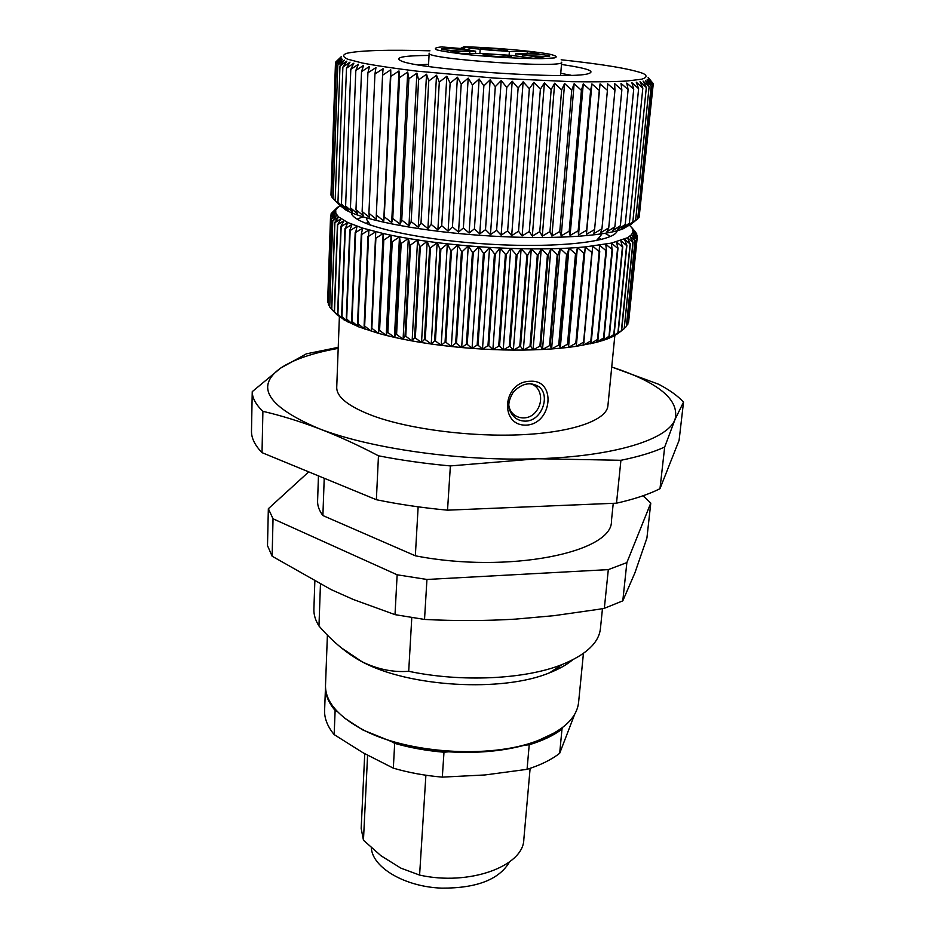 <?xml version="1.0" encoding="UTF-8"?>
<svg xmlns="http://www.w3.org/2000/svg" width="935" height="935" viewBox="0 0 935 935"><rect width="100%" height="100%" fill="white"/><g stroke="black" fill="none" stroke-linecap="round" stroke-linejoin="round"><path stroke-width="1.4" d="M314.838 581.406L313.891 609.141C313.692 614.681 315.387 620.291 318.964 625.982L320.448 584.328M572.571 659.888C566.785 664.727 559.177 669.004 549.745 672.721L562.04 664.563C525.131 679.359 461.574 682.468 408.7 671.295L411.786 617.603M562.04 664.563C586.07 654.769 598.856 642.801 600.422 628.671L602.467 608.638M408.7 671.295C393.191 672.51 377.611 669.32 361.985 661.723L358.035 659.572C343.998 651.099 330.978 639.902 318.964 625.982M556.629 668.151L557.926 669.144M555.063 732.561L535.697 741.689L524.687 745.183C502.037 751.296 476.698 753.505 448.66 751.81C428.242 750.408 409.133 746.971 391.356 741.513L362.675 729.896L344.734 718.22M549.745 672.721C502.598 692.554 408.653 687.108 361.985 661.723L340.948 647.558M327.402 635.052L325.509 685.262C325.146 700.362 336.284 714.469 358.947 727.582L361.67 729.055C405.989 753.423 489.601 759.126 536.807 740.987C562.858 731.006 576.778 718.185 578.578 702.512L583.428 653.39M559.808 668.198L558.312 667.029M325.544 687.915L325.45 688.043C325.59 695.535 328.816 703.015 335.127 710.471L337.64 711.862M524.687 745.183L529.222 744.786C542.744 740.649 553.66 735.448 561.982 729.171L562.671 727.442M335.127 710.471L334.157 734.594C327.881 726.962 324.69 719.307 324.562 711.617L325.45 688.043M334.157 734.594L363.119 752.815L393.319 768.149L394.687 743.348C410.149 747.79 426.582 750.747 443.985 752.219L448.66 751.81M391.356 741.513L394.687 743.348M443.985 752.219L442.313 777.125L484.891 774.963L527.059 769.341L529.222 744.786M561.982 729.171L559.679 753.283L574.733 714.165M527.059 769.341C540.524 765.087 551.393 759.734 559.679 753.283M393.319 768.149C408.688 772.661 425.016 775.653 442.313 777.125M371.324 847.683C372.188 867.458 404.855 886.941 441.986 888.145C476.71 888.25 499.208 879.531 509.481 861.965M364.743 753.727L361.167 828.398L363.458 840.214L380.931 855.712L400.799 868.101L419.593 875.078C469.031 886.24 523.483 866.289 523.822 839.49L530.122 768.348M419.593 875.078L425.892 775.244M367.584 755.305L363.458 840.214M613.243 503.31L611.432 520.982C613.208 552.456 508.079 573.996 415.339 555.799L322.891 515.559C319.197 510.603 317.421 505.73 317.596 500.95L318.449 475.88M268.345 508.71L267.503 545.619L272.132 556.22L331.048 589.564L353.313 599.487L395.014 614.646L424.525 619.438C455.205 621.027 485.546 620.922 515.547 619.122L553.917 615.686L598.073 609.398L604.337 608.323L622.792 600.854L626.871 562.59L608.311 569.614L426.944 579.466L397.141 574.791L273.032 518.785L268.345 508.71L308.725 471.871M626.871 562.59L650.783 503.065L643.035 495.772M604.337 608.323L608.311 569.614M622.792 600.854L634.935 572.793L646.915 538.046L650.783 503.065M272.132 556.22L273.032 518.785M395.014 614.646L397.141 574.791M424.525 619.438L426.944 579.466M528.731 383.619C540.839 384.682 544.415 401.138 536.071 411.47C527.913 422.468 510.814 418.646 508.909 405.72M538.876 386.681C530.274 381.492 521.707 383.35 513.175 392.256C508.628 400.063 507.611 406.328 510.113 411.038L510.101 411.061C513.233 417.805 518.446 421.147 525.75 421.124C541.949 420.843 550.738 395.248 538.887 386.693L530.612 383.607M526.674 425.109C499.033 426.559 502.305 381.609 530.227 381.258C556.383 379.306 552.445 423.543 526.674 425.109M614.844 335.536L607.902 405.802C606.757 419.92 573.693 432.134 522.747 434.67C471.883 437.229 409.892 429.329 373.322 415.97C348.755 406.702 336.553 397.153 336.729 387.312L339.382 316.755M675 419.534C679.885 399.958 658.789 382.45 611.735 367.011L658.637 384.25C669.507 389.93 677.805 395.891 683.52 402.12L675 419.534L664.68 447.024C653.39 452.236 638.804 456.666 620.922 460.289L537.415 458.734C614.622 456.42 667.707 439.427 675 419.534M338.201 348.369C312.629 352.974 293.438 359.554 280.629 368.098C254.846 386.552 267.55 406.702 318.753 428.534C369.617 448.508 460.897 461.516 537.415 458.734L450.378 465.922C425.168 463.62 401.197 460.242 378.465 455.801C357.965 445.037 338.061 435.955 318.753 428.534C299.457 421.241 280.839 415.502 262.899 411.318C255.828 404.575 252.275 398.018 252.24 391.66L280.629 368.098L306.353 353.851L338.236 347.352M262.899 411.318L262.022 452.645C255.033 445.434 251.515 438.421 251.48 431.573L252.24 391.66M262.022 452.645L376.373 499.722L378.465 455.801M376.373 499.722C398.859 504.362 422.585 507.845 447.526 510.171L450.378 465.922M447.526 510.171L616.504 503.182L620.922 460.289M616.504 503.182C634.246 499.197 648.738 494.37 659.981 488.701L664.68 447.024M659.981 488.701L679.09 440.362L683.52 402.12M415.339 555.799L418.144 506.828M322.891 515.559L324.223 478.252M327.694 300.24L330.581 215.284L335.443 211.602L330.616 216.92L327.659 302.391L330.639 217.072L335.829 213.332L331.294 218.755L328.36 304.705L331.376 218.907L336.88 215.108L332.661 220.637L329.739 307.054L332.79 220.789L338.587 216.92L334.707 222.542L331.598 309.251L332.86 310.549M328.325 303.209L327.659 302.391M329.623 306.154L328.36 304.705M331.598 309.064L329.739 307.054M337.442 224.482L334.262 311.659L337.371 315.095L331.773 309.438L334.894 222.694L340.959 218.755L337.687 224.634L343.998 220.625L340.866 226.445L337.605 314.067L340.328 317.456L334.496 311.846L337.687 224.634M344.968 228.409L341.614 316.486L343.928 319.817L337.897 314.253L341.158 226.597L347.703 222.495L345.319 228.572L352.051 224.377L349.748 230.384L346.277 318.882L348.182 322.166L341.953 316.673L345.319 228.572M343.94 319.665L335.268 312.98M355.195 232.336L351.607 321.254L353.056 324.492L346.675 319.069L350.158 230.536L357.053 226.258L355.651 232.488L362.686 228.117L361.284 234.276L357.556 323.592L358.549 326.794L352.039 321.441L355.651 232.488M367.981 236.193L364.112 325.871L364.638 329.038L358.047 323.767L361.787 234.428L368.928 229.952L368.542 236.333L375.753 231.763L371.3 331.235L364.65 326.046L368.542 236.333M383.163 239.874L378.955 330.242L378.511 333.363L371.838 328.267L375.882 238.203L383.14 233.516L383.163 239.874L383.806 240.014L391.064 235.234L391.566 241.627L387.172 332.299L386.225 335.408L379.587 330.406L383.806 240.014M331.13 214.594L331.165 213.554L335.7 209.919L335.829 213.332L338.587 216.92L347.703 222.495L362.686 228.117L383.14 233.516L378.511 333.363L358.549 326.794L343.928 319.817M383.14 233.516L391.064 235.234L386.225 335.408L378.511 333.363M400.46 243.31L395.879 334.262L394.441 337.36L387.838 332.463L392.244 241.768L399.467 236.871L400.46 243.31L401.173 243.439L408.315 238.448L409.799 244.923L405.019 336.109L403.09 339.206L396.58 334.414L401.173 243.439M391.064 235.234L399.467 236.871L394.441 337.36L386.225 335.408M399.467 236.871L408.315 238.448L403.09 339.206L394.441 337.36M419.546 246.431L414.567 337.839L412.136 340.936L405.755 336.249L410.547 245.04L417.583 239.933L419.546 246.431L420.318 246.548L427.213 241.335L429.644 247.845L424.443 339.428L421.533 342.549L415.327 337.967L420.318 246.548M408.315 238.448L417.583 239.933L412.136 340.936L403.09 339.206M417.583 239.933L427.213 241.335L421.533 342.549L412.136 340.936M440.034 249.154L434.623 340.878L431.245 344.022L425.238 339.545L430.439 247.95L437.148 242.644L440.034 249.154L440.864 249.248L447.339 243.836L450.67 250.346L445.048 342.175L441.203 345.342L435.429 340.983L440.864 249.248M427.213 241.335L437.148 242.644L431.245 344.022L421.533 342.549M437.148 242.644L447.339 243.836L441.203 345.342L431.245 344.022M461.493 251.41L455.649 343.309L451.36 346.523L445.866 342.268L451.511 250.44L457.741 244.912L461.493 251.41L462.346 251.492L468.283 245.882L472.444 252.356L466.366 344.29L461.668 347.539L456.479 343.39L462.346 251.492M447.339 243.836L457.741 244.912L451.36 346.523L441.203 345.342M457.741 244.912L468.283 245.882L461.668 347.539L451.36 346.523M483.453 253.151L477.154 345.085L472.058 348.393L467.208 344.36L473.309 252.415L478.907 246.711L483.453 253.151L484.318 253.21L489.578 247.413L494.463 253.817L487.953 345.716L482.483 349.071L478.007 345.144L484.318 253.21M468.283 245.882L478.907 246.711L472.058 348.393L461.668 347.539M478.907 246.711L489.578 247.413L482.483 349.071L472.058 348.393M505.414 254.343L498.694 346.16L492.885 349.585L488.795 345.751L495.328 253.864L500.202 247.985L505.414 254.343L506.267 254.378L510.744 248.418L516.249 254.717L509.318 346.429L503.205 349.924L499.524 346.184L506.267 254.378M489.578 247.413L500.202 247.985L492.885 349.585L482.483 349.071M500.202 247.985L510.744 248.418L503.205 349.924L492.885 349.585M526.908 254.939L519.767 346.511L513.373 350.076L510.136 346.441L517.09 254.741L521.134 248.722L526.908 254.939L527.726 254.951L531.325 248.874L537.309 255.021L529.981 346.406L523.355 350.052L520.573 346.511L527.726 254.951M510.744 248.418L521.134 248.722L513.373 350.076L503.205 349.924M521.134 248.722L531.325 248.874L523.355 350.052L513.373 350.076M547.431 254.951L539.916 346.125L533.079 349.854L530.776 346.394L538.116 255.021L541.26 248.885L547.431 254.951L548.214 254.939L550.879 248.757L557.202 254.741L549.511 345.669L542.51 349.48L540.687 346.102L548.214 254.939M531.325 248.874L541.26 248.885L533.079 349.854L523.355 350.052M541.26 248.885L550.879 248.757L542.51 349.48L533.079 349.854M566.575 254.39L558.721 345.038L551.592 348.942L550.247 345.623L557.95 254.717L560.135 248.488L566.575 254.39L567.288 254.355L568.983 248.091L575.504 253.888L567.498 344.232L560.275 348.229L559.434 344.98L567.288 254.355M550.879 248.757L560.135 248.488L551.592 348.942L542.51 349.48M560.135 248.488L568.983 248.091L560.275 348.229L551.592 348.942M583.943 253.256L575.808 343.274L568.527 347.352L568.176 344.173L576.182 253.841L577.386 247.565L583.943 253.256L584.574 253.198L585.298 246.898L591.843 252.485L583.592 342.152L576.299 346.336L584.574 253.198M568.983 248.091L577.386 247.565L568.527 347.352L560.275 348.229M577.386 247.565L585.298 246.898L576.299 346.336L568.527 347.352M599.195 251.597L590.838 340.889L583.557 345.155L592.685 246.127L599.195 251.597L599.51 245.227L605.95 250.592L597.5 339.475L590.277 343.846L591.387 340.784L599.744 251.527M612.086 249.47L603.566 337.944L596.425 342.397L598.003 339.37L606.453 250.51L605.751 244.21L612.086 249.47L611.373 243.1L617.591 248.243L609.001 336.284L601.988 340.831L604.01 337.815L612.542 249.376M622.429 246.91L613.792 334.52L606.932 339.148L609.398 336.144L617.988 248.137L616.387 241.885L622.429 246.91L620.746 240.587L626.602 245.508L617.93 332.65L611.256 337.36L614.143 334.368L622.78 246.805M611.315 336.705L606.932 339.148L596.425 342.397L576.299 346.336M630.085 244.012L621.401 330.686L614.938 335.478L618.234 332.498L626.894 245.391L624.451 239.208L630.085 244.012L627.502 237.747L632.89 242.434L624.206 328.652L617.977 333.526L621.646 330.534L630.33 243.883M624.206 328.652L633.088 242.317L629.886 236.228L635.017 240.809L626.345 326.537L624.44 328.138M626.345 326.537L635.146 240.681L631.616 234.638L636.454 239.126L627.806 324.375L626.567 325.474M627.806 324.375L636.536 238.986L632.679 233.014L637.214 237.385L628.039 322.704M628.601 322.166L637.238 237.256L633.088 231.342L637.296 235.62L637.144 237.116M637.296 235.62L636.653 234.638M636.735 233.82L635.508 232.231M635.531 231.997L631.826 227.673M337.57 207.208L331.165 213.554M340.095 205.326L330.581 215.284M368.589 224.529L369.22 224.143M366.134 223.582L367.56 222.261M599.744 238.086L600.983 239.594M357.088 219.152L363.002 216.791M605.003 233.294L610.543 236.426M617.193 230.7C615.23 241.99 554.747 248.733 482.729 243.755C410.71 238.904 351.7 224.026 351.279 212.572M585.298 246.898L611.373 243.1L627.502 237.747L631.616 234.638L633.088 231.342L631.99 227.906L629.407 225.16M617.977 333.526L611.256 337.36M592.439 252.427L591.843 252.485M583.592 342.152L584.188 342.058M575.808 343.274L576.439 343.192M576.182 253.841L575.504 253.888M567.498 344.232L568.176 344.173M558.721 345.038L559.434 344.98M557.95 254.717L557.202 254.741M549.511 345.669L550.247 345.623M539.916 346.125L540.687 346.102M538.116 255.021L537.309 255.021M529.981 346.406L530.776 346.394M519.767 346.511L520.573 346.511M517.09 254.741L516.249 254.717M509.318 346.429L510.136 346.441M498.694 346.16L499.524 346.184M495.328 253.864L494.463 253.817M487.953 345.716L488.795 345.751M477.154 345.085L478.007 345.144M473.309 252.415L472.444 252.356M466.366 344.29L467.208 344.36M455.649 343.309L456.479 343.39M451.511 250.44L450.67 250.346M445.048 342.175L445.866 342.268M434.623 340.878L435.429 340.983M430.439 247.95L429.644 247.845M424.443 339.428L425.238 339.545M414.567 337.839L415.327 337.967M410.547 245.04L409.799 244.923M405.019 336.109L405.755 336.249M395.879 334.262L396.58 334.414M392.244 241.768L391.566 241.627M387.172 332.299L387.838 332.463M378.955 330.242L379.587 330.406M375.882 238.203L375.286 238.051M371.253 328.091L371.838 328.267M336.097 61.675L341.205 56.719L335.49 62.271L331.013 193.58M596.355 240.646L600.96 235.503L601.112 233.902M366.777 217.925L366.707 219.538L370.587 225.253M631.102 224.108L623.166 228.794C604.279 236.38 550.06 239.699 490.291 235.994C425.624 232.242 364.521 220.765 345.623 209.872L338.528 204.333M561.479 64.457C586.864 68.173 595.864 71.224 588.466 73.631C571.262 79.943 417.244 69.435 401.057 60.857C394.056 57.467 403.382 55.656 429.048 55.422M429.96 50.829C387.756 49.59 360.045 50.396 346.827 53.283C342.35 54.896 342.619 56.86 347.645 59.185L362.055 62.972C376.221 65.695 394.453 68.407 416.753 71.13L494.031 78.061L571.519 81.684C593.994 82.011 612.425 81.801 626.824 81.029L641.609 79.218C646.903 77.605 647.441 75.7 643.222 73.491C630.529 68.839 603.18 64.27 561.187 59.782M331.703 196.011L330.967 195.123L335.56 63.148L340.983 57.514L335.49 62.271M335.56 63.148L341.415 58.356L336.331 64.071L342.537 59.244L337.804 65.041L344.337 60.179L339.989 66.058L346.815 61.149L342.876 67.121L349.994 62.154L346.488 68.208L353.862 63.194L350.812 69.33L358.397 64.258L355.826 70.476L363.61 65.345L361.529 71.644L369.477 66.455L367.911 72.837L375.964 67.577L374.935 74.017L383.069 68.699L382.567 75.221L390.748 69.821L390.795 76.401L398.976 70.943L399.572 77.582L407.707 72.053L408.852 78.75L416.905 73.14L418.6 79.884L426.535 74.216L428.768 80.994L436.528 75.244L439.298 82.07L446.837 76.249L450.132 83.098L457.425 77.208L461.212 84.08L468.201 78.131L472.467 85.003L479.141 78.984L483.862 85.88L490.162 79.791L495.305 86.674L501.207 80.539L506.747 87.411L512.216 81.216L518.119 88.077L523.133 81.824L529.35 88.661L533.885 82.35L540.395 89.164L544.415 82.818L551.171 89.585L554.677 83.192L561.643 89.924L564.6 83.495L571.741 90.181L574.148 83.718L581.406 90.344L583.276 83.858L590.604 90.426L591.913 83.916L599.288 90.414L600.048 83.905L607.411 90.333L607.633 83.799L614.949 90.157L614.622 83.624L621.857 89.9L621.004 83.379L628.121 89.573L626.754 83.051L633.72 89.164L631.85 82.654L638.617 88.685L636.279 82.198L642.824 88.135L640.019 81.672L646.319 87.528L643.081 81.088L649.1 86.85L645.454 80.445L651.169 86.125L647.149 79.744L652.525 85.342L648.154 79.007L653.191 84.512L648.481 78.213L653.156 83.636L648.142 77.383L652.443 82.724M639.236 216.219L653.191 84.512M637.763 218.451L639.131 217.259L652.525 85.342M623.166 228.794L632.855 221.782L628.706 225.686L635.636 220.333L631.09 224.236L637.728 218.825L651.169 86.125M627.362 225.3L629.384 223.161L642.824 88.135M345.623 209.872L341.439 204.052L348.171 210.246L345.611 205.91L352.542 212.058L350.45 207.769L357.556 213.881L355.966 209.627L363.212 215.693L362.125 211.462L369.465 217.469L368.916 213.285L376.314 219.222L376.302 215.062L383.724 220.94L384.262 216.791L391.671 222.6L392.758 218.474L400.098 224.213L401.746 220.087L408.981 225.744L411.178 221.63L418.272 227.205L421.019 223.091L427.926 228.584L431.21 224.458L437.896 229.858L441.706 225.732L448.11 231.038L452.447 226.889L458.547 232.102L463.363 227.941L469.113 233.06L474.407 228.865L479.772 233.89L485.499 229.659L490.466 234.603L496.602 230.337L501.125 235.176L507.647 230.875L511.69 235.632L518.551 231.272L522.116 235.936L529.28 231.529L532.331 236.111L539.764 231.658L542.288 236.158L549.944 231.635L551.93 236.064L559.773 231.483L561.21 235.83L569.193 231.19L570.081 235.48L578.169 230.77L578.508 234.989L586.642 230.209L586.432 234.381L594.59 229.531L593.83 233.645L601.953 228.736L600.667 232.803L608.732 227.824L606.92 231.845L614.879 226.808L612.565 230.793L620.384 225.686L617.567 229.636L625.223 224.47L621.939 228.397L629.384 223.161M343.227 207.266L337.956 202.205L342.876 67.121M337.804 65.041L333.082 198.594L341.404 206.623L337.956 202.205M333.082 198.419L331.68 196.841L336.331 64.071M597.769 239.781L596.974 240.517M369.991 225.043L369.29 224.213M571.133 75.267L560.755 73.339M428.557 64.328L418.015 64.831M653.074 84.372L653.156 83.636M635.636 220.333L649.1 86.85M632.855 221.782L646.319 87.528M625.223 224.47L638.617 88.685M620.384 225.686L633.72 89.164M614.879 226.808L628.121 89.573M608.732 227.824L621.857 89.9M601.953 228.736L614.949 90.157M594.59 229.531L607.411 90.333M586.432 234.381L600.048 83.905M586.642 230.209L599.288 90.414M578.508 234.989L591.913 83.916M578.169 230.77L590.604 90.426M570.081 235.48L583.276 83.858M569.193 231.19L581.406 90.344M561.21 235.83L574.148 83.718M559.773 231.483L571.741 90.181M551.93 236.064L564.6 83.495M549.944 231.635L561.643 89.924M542.288 236.158L554.677 83.192M539.764 231.658L551.171 89.585M532.331 236.111L544.415 82.818M529.28 231.529L540.395 89.164M522.116 235.936L533.885 82.35M518.551 231.272L529.35 88.661M511.69 235.632L523.133 81.824M507.647 230.875L518.119 88.077M501.125 235.176L512.216 81.216M496.602 230.337L506.747 87.411M490.466 234.603L501.207 80.539M485.499 229.659L495.305 86.674M479.772 233.89L490.162 79.791M474.407 228.865L483.862 85.88M469.113 233.06L479.141 78.984M463.363 227.941L472.467 85.003M458.547 232.102L468.201 78.131M452.447 226.889L461.212 84.08M448.11 231.038L457.425 77.208M441.706 225.732L450.132 83.098M437.896 229.858L446.837 76.249M431.21 224.458L439.298 82.07M427.926 228.584L436.528 75.244M421.019 223.091L428.768 80.994M418.272 227.205L426.535 74.216M411.178 221.63L418.6 79.884M408.981 225.744L416.905 73.14M401.746 220.087L408.852 78.75M400.098 224.213L407.707 72.053M392.758 218.474L399.572 77.582M391.671 222.6L398.976 70.943M384.262 216.791L390.795 76.401M383.724 220.94L390.748 69.821M376.302 215.062L382.567 75.221M368.916 213.285L374.935 74.017M362.125 211.462L367.911 72.837M355.966 209.627L361.529 71.644M350.45 207.769L355.826 70.476M345.611 205.91L350.812 69.33M341.439 204.052L346.488 68.208M335.174 200.382L339.989 66.058M458.676 48.41L475.646 51.215L450.413 52.009L462.311 53.634L481.712 53.459L511.877 55.422L532.786 58.215L544.147 58.134L515.851 53.692L539.168 52.909L527.363 51.378L509.376 51.518L470.55 48.34L467.442 49.462M527.235 53.026L527.363 51.378M442.851 46.937L442.232 46.855C435.301 47.486 433.606 48.526 437.148 49.976C443.996 51.577 455.123 53.225 470.515 54.908C495.538 57.269 523.378 58.73 542.008 58.648L554.467 57.912C557.926 56.941 556.15 55.668 549.149 54.09C531.302 50.841 493.481 47.591 464.263 46.75L461.563 48.678M507.647 50.443L507.319 50.677C504.923 51.448 483.43 49.987 481.163 48.889C476.675 47.323 507.273 49.123 507.647 50.443M549.792 55.995L549.464 56.264C546.94 57.058 525.084 55.527 522.712 54.394C518.06 52.757 548.962 54.592 549.792 55.995M511.433 56.439L511.048 56.696C508.395 57.538 486.165 56.018 483.652 54.826C478.72 53.096 510.989 54.966 511.433 56.439M469.101 50.735L468.739 50.958C466.226 51.776 444.335 50.315 441.928 49.181C437.194 47.521 469.136 49.356 469.101 50.735L469.089 50.817M444.709 47.194L441.051 46.937M469.721 53.564L469.826 51.846M522.723 56.871L522.84 55.294M509.131 55.083L509.376 51.518M479.9 53.47L480.158 49.613M464.263 46.75L466.144 46.995L463.433 48.924M466.144 46.995C470.282 47.568 471.754 48.012 470.55 48.34M459.541 48.41L444.113 47.112M560.579 75.454L561.666 62.213C565.535 68.746 424.443 59.127 429.165 53.178L428.452 66.455M535.697 741.689L536.807 740.987M362.675 729.896L361.67 729.055M538.805 386.623L530.461 383.595M609.55 338.108L613.851 334.683M344.279 320.027L343.472 319.186M475.506 53.517L475.646 51.215M515.688 55.925L515.851 53.692M463.9 46.785L460.347 48.515"/></g></svg>
